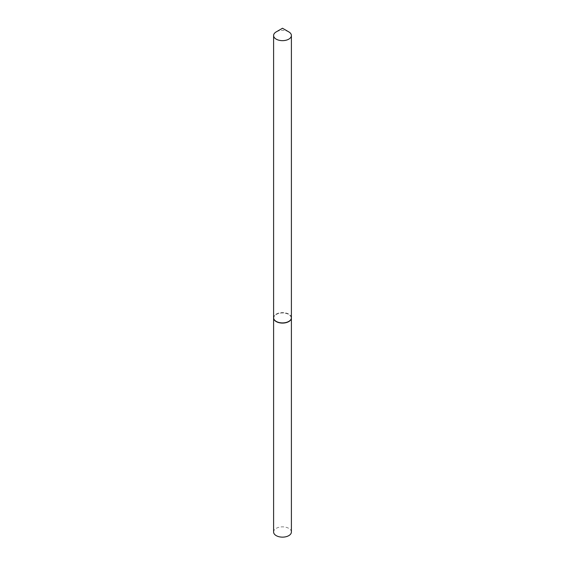 <?xml version="1.0" encoding="UTF-8"?>
<svg xmlns="http://www.w3.org/2000/svg" width="565" height="565" viewBox="0 0 565 565"><rect width="100%" height="100%" fill="white"/><g stroke="black" fill="none" stroke-linecap="round" stroke-linejoin="round"><path stroke-width="0.42" stroke-dasharray="2.83 2.12" d="M291.399 532.004A8.899 5.142 0 0 0 285.904 527.251A8.899 5.142 0 0 0 276.207 528.367A8.899 5.142 0 0 0 273.601 532.004M291.399 317.855A8.899 5.142 0 0 0 285.834 313.187A8.899 5.142 0 0 0 276.207 314.317A8.899 5.142 0 0 0 273.601 317.855M291.399 317.763A8.899 5.142 0 0 0 288.793 314.133A8.899 5.142 0 0 0 279.096 313.017A8.899 5.142 0 0 0 273.601 317.763M288.715 321.443A8.673 5.007 0 0 0 288.63 314.408A8.673 5.007 0 0 0 276.37 314.408A8.673 5.007 0 0 0 276.37 321.492M288.793 31.887A8.899 5.142 0 0 0 276.207 31.887"/><path stroke-width="0.85" d="M273.601 317.855A8.899 5.142 0 0 0 273.601 317.954L273.601 532.004A8.899 5.142 0 0 0 279.096 536.75A8.899 5.142 0 0 0 288.793 535.634A8.899 5.142 0 0 0 291.399 532.004L291.399 317.954A8.899 5.142 0 0 0 291.399 317.855M273.601 317.954A8.899 5.142 0 0 0 279.096 322.7A8.899 5.142 0 0 0 288.793 321.584A8.899 5.142 0 0 0 291.399 317.954M282.5 28.25L288.793 31.887A8.899 5.142 0 0 1 291.399 35.517A8.899 5.142 0 0 1 285.904 40.263A8.899 5.142 0 0 1 276.207 39.154A8.899 5.142 0 0 1 273.601 35.517A8.899 5.142 0 0 1 276.207 31.887L282.5 28.25M288.715 321.443A8.673 5.007 0 0 1 288.63 321.492A8.673 5.007 0 0 1 276.37 321.492L276.207 321.4A8.899 5.142 0 0 0 288.793 321.4A8.899 5.142 0 0 0 291.399 317.763L291.399 35.517M273.601 35.517L273.601 317.763A8.899 5.142 0 0 0 276.207 321.4L276.37 321.492"/></g></svg>
